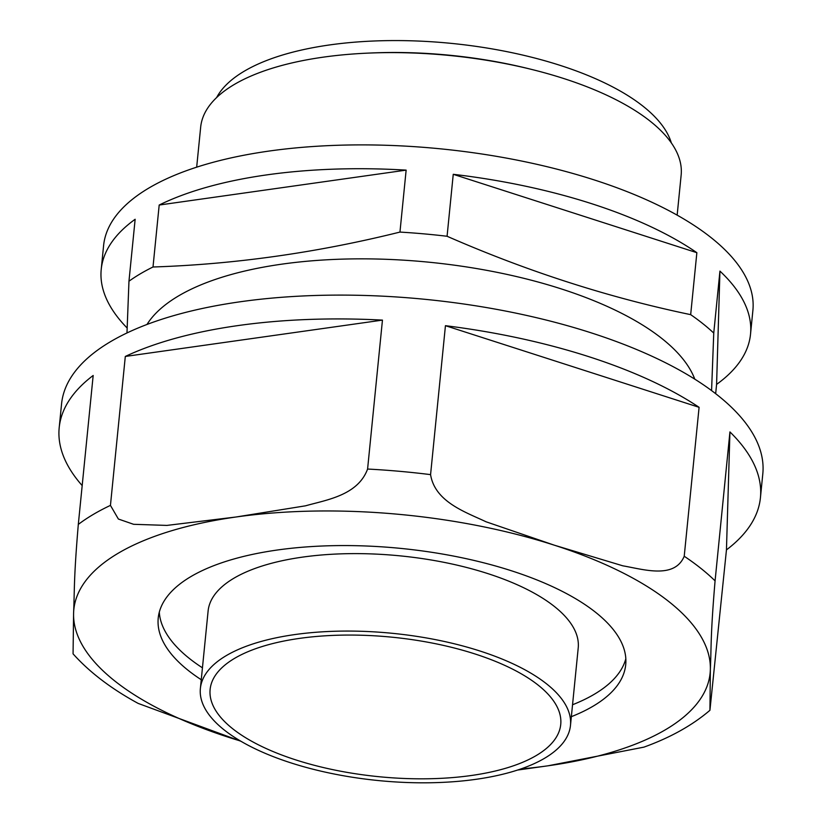 <?xml version="1.0" encoding="UTF-8"?>
<svg xmlns="http://www.w3.org/2000/svg" width="822" height="822" viewBox="0 0 822 822"><rect width="100%" height="100%" fill="white"/><g stroke="black" fill="none" stroke-linecap="round" stroke-linejoin="round"><path stroke-width="1.23" d="M153.005 266.996C234.619 264.335 316.943 252.703 399.954 232.081L406.14 170.123L159.191 205.038L153.005 266.996A326.262 129.742 -174.3 0 0 128.962 281.227L126.978 332.961M447.076 236.263C527.375 271.404 608.578 297.533 690.675 314.651L696.861 252.693L453.251 174.305L447.076 236.263A326.262 129.742 -174.3 0 0 399.954 232.081M715.664 393.666L716.589 384.398L719.938 271.106L713.753 333.064L711.575 390.584M127.143 328.009A326.262 129.742 -174.3 0 1 101.219 269.431A326.262 129.742 -174.3 0 1 135.147 219.269L128.962 281.227M382.456 320.107A352.361 140.13 -174.3 0 0 125.304 356.45L382.456 320.107L367.588 469.043C357.858 495.461 326.283 499.91 305.568 505.807L236.037 516.997L166.907 525.412L133.596 524.302L118.378 519.031L110.446 505.386A352.361 140.13 -174.3 0 0 78.306 524.415C73.651 579.469 74.638 589.24 73.59 613.191L73.066 653.85C89.588 672.273 111.299 688.795 138.178 703.416L240.938 741.269M125.304 356.45L110.446 505.386M517.613 770.05L547.904 765.816L643.934 747.136C670.372 737.591 692.371 725.312 709.931 710.3L710.352 669.632C711.39 645.815 710.455 635.365 715.078 580.856A352.361 140.13 -174.3 0 0 684.223 556.247C674.574 579.418 643.205 569.286 622.881 565.834L554.429 545.222L486.028 521.775C466.002 512.229 434.992 502.088 430.574 474.623A352.361 140.13 -174.3 0 0 367.588 469.043M572.544 704.752A234.907 93.42 -174.3 0 0 625.83 658.73M159.304 612.164A234.907 93.42 -174.3 0 0 202.438 667.813M571.352 716.671A234.907 93.42 -174.3 0 0 625.717 664.741A234.907 93.42 -174.3 0 0 401.249 548.449A234.907 93.42 -174.3 0 0 158.225 618.072A234.907 93.42 -174.3 0 0 201.256 679.732M476.123 779.297A185.967 73.959 -174.3 0 0 570.478 725.415A185.967 73.959 -174.3 0 0 392.772 633.351A185.967 73.959 -174.3 0 0 200.383 688.466A185.967 73.959 -174.3 0 0 288.738 762.169A185.967 73.959 -174.3 0 0 476.123 779.297M570.478 725.415L578.215 647.962A185.967 73.959 -174.3 0 0 400.509 555.898A185.967 73.959 -174.3 0 0 208.11 611.023L200.383 688.466M716.589 384.398A326.262 129.742 -174.3 0 0 750.517 334.235L752.89 310.408A326.262 129.742 -174.3 0 0 441.126 148.895A326.262 129.742 -174.3 0 0 103.593 245.593L101.219 269.431M406.14 170.123A326.262 129.742 -174.3 0 0 159.191 205.038M696.861 252.693A326.262 129.742 -174.3 0 0 453.251 174.305M713.753 333.064A326.262 129.742 -174.3 0 0 690.675 314.651M750.517 334.235A326.262 129.742 -174.3 0 0 719.938 271.106M694.785 379.148A280.59 111.587 -174.3 0 0 481.435 269.39A280.59 111.587 -174.3 0 0 189.389 290.074A280.59 111.587 -174.3 0 0 146.974 324.474M709.931 710.3L726.453 549.887A352.361 140.13 -174.3 0 0 760.432 497.68L762.806 473.852A352.361 140.13 -174.3 0 0 426.104 299.424A352.361 140.13 -174.3 0 0 61.568 403.859L59.194 427.687A352.361 140.13 -174.3 0 0 82.179 485.586M726.453 549.887L729.936 431.92L715.078 580.856M445.442 325.687A352.361 140.13 -174.3 0 1 699.09 407.311L445.442 325.687L430.574 474.623M760.432 497.68A352.361 140.13 -174.3 0 0 729.936 431.92M59.194 427.687A352.361 140.13 -174.3 0 1 93.174 375.479L78.306 524.415M677.153 215.148L681.15 175.086A241.432 96.01 -174.3 0 0 531.084 69.295A241.432 96.01 -174.3 0 0 368.688 53.091A241.432 96.01 -174.3 0 0 200.671 127.133L196.674 167.185M531.084 69.295L527.796 68.483A231.516 92.064 -174.3 0 0 372.068 52.947L368.688 53.091M671.338 142.925A231.516 92.064 -174.3 0 0 451.658 43.412A231.516 92.064 -174.3 0 0 216.638 97.541M699.09 407.311L684.223 556.247M471.355 775.495A176.185 70.065 -174.3 0 0 560.738 724.439A176.185 70.065 -174.3 0 0 392.392 637.225A176.185 70.065 -174.3 0 0 210.124 689.442A176.185 70.065 -174.3 0 0 293.824 759.261A176.185 70.065 -174.3 0 0 471.355 775.495M520.788 768.981A319.737 127.153 -174.3 0 0 547.904 765.816A319.737 127.153 -174.3 0 0 710.352 669.632A319.737 127.153 -174.3 0 0 554.429 545.222A319.737 127.153 -174.3 0 0 236.037 516.997A319.737 127.153 -174.3 0 0 73.59 613.191A319.737 127.153 -174.3 0 0 229.513 737.591A319.737 127.153 -174.3 0 0 240.486 741.002"/></g></svg>
